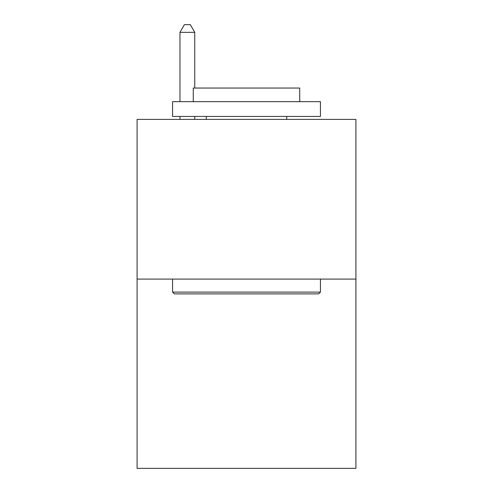 <?xml version="1.0" encoding="UTF-8"?>
<svg xmlns="http://www.w3.org/2000/svg" width="493" height="493" viewBox="0 0 493 493"><rect width="100%" height="100%" fill="white"/><g stroke="black" fill="none" stroke-linecap="round" stroke-linejoin="round"><path stroke-width="0.74" d="M355.915 279.087L355.915 119.398L137.085 119.398L137.085 468.35L355.915 468.35L355.915 279.087L137.085 279.087M318.657 293.877L174.343 293.877L172.568 292.102L320.432 292.102L318.657 293.877M172.568 101.657L320.432 101.657L320.432 116.44L172.568 116.44L172.568 101.657M299.732 101.657L299.732 88.05L193.268 88.05L193.268 101.657M172.568 279.087L172.568 292.102M320.432 279.087L320.432 292.102M206.284 116.44L206.284 119.398M286.716 116.44L286.716 119.398M194.747 88.05L194.747 32.341L179.963 32.341L179.963 101.657M179.963 116.44L179.963 119.398M194.747 116.44L194.747 119.398M179.963 32.341L184.4 24.65L190.31 24.65L194.747 32.341"/></g></svg>
